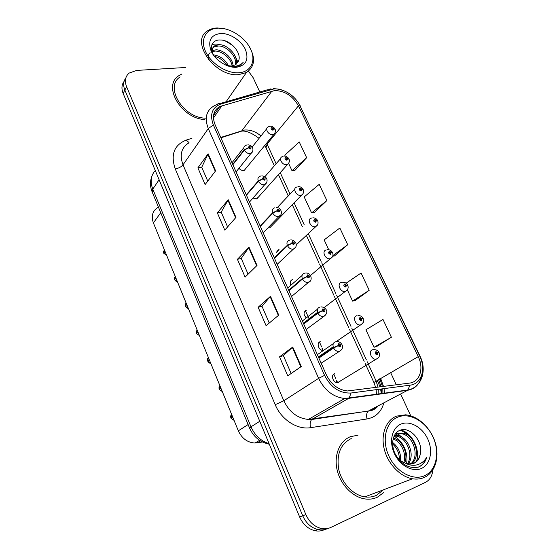 <?xml version="1.0" encoding="UTF-8"?>
<svg xmlns="http://www.w3.org/2000/svg" width="559" height="559" viewBox="0 0 559 559"><rect width="100%" height="100%" fill="white"/><g stroke="black" fill="none" stroke-linecap="round" stroke-linejoin="round"><path stroke-width="0.84" d="M262.506 442.015L254.995 443.035C247.483 442.567 241.928 438.494 238.33 430.814L153.397 222.915C151.028 216.047 152.523 210.883 157.869 207.41M253.003 198.033L256.371 198.899L258.579 196.908M267.901 227.939L269.724 227.862L271.534 225.997M279.032 249.51L276.761 252.388M292.504 279.605C290.261 280.499 289.723 282.316 290.89 285.041M306.255 310.322C303.383 312.013 303.341 314.479 306.129 317.708M320.293 341.675C316.24 342.66 318.448 350.297 322.85 350.423M334.624 373.698C330.411 374.858 333.094 383.041 337.587 382.663L338.558 382.489M238.966 168.308C240.328 169.866 241.879 170.565 243.619 170.411L244.423 170.188L245.869 168.42M339.641 381.825L340.242 381.042M322.641 350.395L321.935 348.802M336.958 382.629L336.301 380.882M181.906 73.977L178.824 75.703C162.201 85.772 181.193 118.48 204.671 119.556C181.193 118.48 162.201 85.772 178.824 75.703L181.906 73.977M350.416 436.684C339.732 440.911 333.772 454.942 337.042 469.595C340.235 484.248 352.338 497.021 364.817 498.907C369.303 499.578 373.461 499.026 377.297 497.251L383.614 492.64L377.297 497.251C373.461 499.026 369.303 499.578 364.817 498.907C352.338 497.021 340.235 484.248 337.042 469.595C333.772 454.942 339.732 440.911 350.416 436.684L358.005 435.195L350.416 436.684M274.637 90.565C284.776 90.754 292.699 95.848 298.422 105.84L418.23 356.642C424.155 368.395 419.865 382.049 409.426 383.111L347.481 390.965C338.272 389.958 331.214 384.564 326.316 374.775L215.124 124.797C211.896 116.384 213.426 110.305 219.715 106.559L274.637 90.565M273.868 88.944L220.938 104.002C212.064 107.412 209.534 114.406 213.363 124.985L324.569 375.369C330.949 387.618 339.774 393.501 351.052 393.012L410.082 385.172C421.542 383.984 426.203 368.982 419.704 356.125L299.931 105.686C295.445 95.917 283.203 87.994 273.868 88.944M124.077 81.432C121.617 84.737 121.303 88.72 123.127 93.374L299.645 516.998L302.733 515.796C306.094 523.238 311.167 527.829 317.966 529.576C321.397 530.288 324.611 529.946 327.616 528.541C324.611 529.946 321.397 530.288 317.966 529.576C311.167 527.829 306.094 523.238 302.733 515.796L124.853 90.055L302.733 515.796L305.857 514.58C309.246 522.064 314.354 526.69 321.18 528.451C324.632 529.17 327.86 528.821 330.872 527.416L425.455 482.347C429.801 480.076 432.247 475.982 432.785 470.063M125.803 78.064C123.329 81.369 123.015 85.366 124.853 90.055C123.015 85.366 123.329 81.369 125.803 78.064M376.626 346.545L391.384 337.245L382.992 319.455L365.914 329.796L374.034 347.272L376.787 346.496M355.217 300.553L369.213 290.268L361.079 273.023L346.091 283.231M294.719 170.607L306.66 157.694L299.233 141.951L284.804 155.213L285.251 156.171M314.291 212.651L326.882 200.555L319.224 184.33L304.187 196.936L311.608 212.902L314.458 212.637M334.45 255.945L347.726 244.723L339.837 228.002L324.15 239.902L328.699 249.698M410.774 415.833L400.593 393.997M396.324 384.83L390.587 372.525M259.809 91.99L253.122 77.645L248.434 71.196M185.777 67.485L136.62 70.42L129.087 73.11C125.265 76.471 124.433 81.006 126.593 86.694L305.857 514.58M301.266 366.522L287.752 375.837L279.542 356.831L292.734 347.048L301.266 366.522M235.968 217.381L224.788 230.105L217.339 212.86L228.254 199.759L235.968 217.381M215.606 170.858L205.118 184.561L197.893 167.854L208.137 153.795L215.606 170.858M278.766 315.136L266.077 325.666L258.132 307.275L270.521 296.305L278.766 315.136M257.014 265.448L245.101 277.117L237.407 259.306L249.041 247.239L257.014 265.448M237.407 259.306L241.271 258.461M248.091 274.189L241.25 258.419L249.041 247.239M258.132 307.275L261.989 306.255M269.256 323.025L261.975 306.22L270.521 296.305M197.893 167.854L201.757 167.309M207.745 181.123L201.736 167.253L208.137 153.795M217.339 212.86L221.203 212.168M227.597 226.912L221.182 212.12L228.254 199.759M279.542 356.831L283.392 355.629M291.141 373.503L283.385 355.608L292.734 347.048M347.726 244.723L332.898 255.54M332.703 256.211L334.617 255.917M326.882 200.555L311.608 212.902M306.66 157.694L292.008 170.719L288.64 163.473M292.008 170.719L294.886 170.6M369.213 290.268L352.589 301.119L347.349 289.835M352.589 301.119L355.384 300.518M391.384 337.245L374.034 347.272M299.645 516.998C302.978 524.391 308.023 528.954 314.794 530.687C318.204 531.399 321.411 531.05 324.402 529.653M275.028 129.143L271.751 127.55C270.528 128.633 270.947 129.527 272.995 130.226L273.665 128.801L272.89 128.856L272.624 129.422L272.009 128.381L273.617 128.682M272.436 129.415L272.89 128.856M273.665 128.801L275.14 129.339C275.943 130.995 275.433 132.714 273.617 134.481L272.785 134.698C268.565 135.432 264.365 128.325 268.173 126.921L269.382 126.376M272.387 129.402L272.869 128.808M164.458 249.992L163.892 252.913M163.71 253.192L165.052 251.445M232.872 164.702L244.36 150.133L248.399 147.869L250.334 149.029C251.627 147.876 251.208 146.954 249.076 146.248L248.343 147.751L249.16 147.681L249.454 147.08L250.069 148.163L248.399 147.869M248.343 147.751L244.192 149.77C243.493 147.744 243.941 146.325 245.52 145.508L246.673 145.005M232.712 164.346L244.192 149.77M163.598 252.92L164.947 251.201M288.926 159.029L285.67 157.519C284.461 158.665 284.887 159.574 286.942 160.251L287.599 158.763L286.823 158.833L286.557 159.434L285.963 158.358L287.543 158.644M286.32 159.413L286.823 158.833M287.599 158.763L289.045 159.217C289.869 161.139 289.289 162.921 287.298 164.556L286.697 164.702C282.33 165.583 278.109 157.973 282.232 156.688L283.133 156.289M286.271 159.392L286.802 158.791M303.125 189.557L299.89 188.131C298.695 189.34 299.128 190.27 301.189 190.926L301.832 189.368L301.056 189.466L300.798 190.088L300.225 188.977L301.776 189.249M300.497 190.046L301.056 189.466M301.832 189.368L303.251 189.739C303.998 192.261 303.334 194.106 301.266 195.273L300.91 195.357C296.396 196.384 292.161 188.229 296.605 187.097L297.178 186.853M300.449 190.025L301.035 189.417M317.631 220.749L314.417 219.407C313.236 220.686 313.676 221.637 315.744 222.265L316.373 220.644L315.597 220.756L315.346 221.406L314.801 220.267L316.317 220.519M314.983 221.35L315.597 220.756M316.373 220.644L317.771 220.931C318.532 223.621 317.791 225.529 315.528 226.654L315.437 226.674C310.755 227.869 306.535 219.128 311.3 218.164L311.531 218.073M314.934 221.322L315.576 220.707M332.437 252.626L329.272 251.375C328.098 252.724 328.552 253.702 330.628 254.296L331.235 252.605L330.46 252.745L330.201 253.423L329.677 252.249L331.18 252.479M329.782 253.332L330.46 252.745M331.235 252.605L332.605 252.801C333.506 255.309 332.745 257.252 330.334 258.628L330.103 258.719C325.317 259.816 321.355 250.809 326.225 249.95M329.733 253.304L330.439 252.696M175.156 276.174L174.646 279.165M174.429 279.465L175.819 277.809M246.442 195.203L258.419 181.298L262.513 179.041L264.463 180.187C265.749 178.971 265.315 178.021 263.177 177.343L262.457 178.915L263.275 178.824L263.562 178.195L264.155 179.313L262.513 179.041M262.457 178.915L258.251 180.92C257.503 178.705 258.02 177.196 259.795 176.385L260.606 176.043M246.274 194.839L258.251 180.92M174.31 279.186L175.715 277.557M186.042 302.831L185.211 305.955L185.602 305.892M185.336 306.213L186.783 304.648M260.298 226.36L272.785 213.154L276.943 210.897L278.906 212.043C280.178 210.75 279.738 209.786 277.592 209.136L276.887 210.771L277.704 210.659L277.984 210.009L278.55 211.162L276.943 210.897M276.887 210.771L272.617 212.769C271.821 210.345 272.415 208.745 274.399 207.955L274.839 207.773M260.131 225.99L272.617 212.769M185.274 303.74L185.211 305.955L186.678 304.389M185.315 306.206L188.299 308.358C187.349 308.407 186.35 307.688 185.315 306.206M197.131 329.971L196.321 333.185L196.775 333.101M196.44 333.45L197.949 331.976M274.462 258.202L287.487 245.722L291.7 243.479L293.678 244.611C294.935 243.249 294.488 242.257 292.329 241.642L291.644 243.347L292.462 243.214L292.734 242.529L293.272 243.717L291.7 243.479M291.644 243.347L287.305 245.331C286.46 242.69 287.137 240.985 289.345 240.237L289.394 240.216M274.294 257.825L287.305 245.331M196.328 333.171L197.844 331.711M196.426 333.443L199.43 335.603L196.426 333.443M233.089 65.78C232.698 57.905 223.334 49.807 216.095 49.807L212.141 50.596M208.556 59.722C207.731 56.739 208.255 54.391 210.121 52.679M212.168 51.526L215.306 51.072C222.175 51.1 231.07 58.346 232.139 65.955M226.674 65.515L231.286 66.039L235.353 64.893L238.295 61.476L237.561 62.867L236.038 58.695M236.052 64.432C238.875 56.536 228.051 44.503 219.289 44.699L214.929 45.684C212.623 47.159 211.749 49.416 212.308 52.448M212.651 48.207L214.132 46.97L218.485 45.985C226.863 45.831 237.379 56.864 235.423 64.851M228.561 65.913C225.039 59.436 220.015 55.753 213.489 54.852M214.356 56.312C219.652 57.598 223.852 60.693 226.954 65.592M238.889 72.761C251.012 72.006 256.281 60.882 250.684 49.213C245.268 37.53 230.336 27.74 218.283 28.146C206.152 28.376 199.877 39.165 205.481 51.372C210.904 63.586 226.849 73.704 238.889 72.761M224.746 28.782L217.304 27.957C213.524 28.083 210.296 29.033 207.627 30.808C189.473 41.059 215.229 77.526 238.833 74.606L246.435 72.516C255.002 66.577 255.805 57.696 248.846 45.859M227.569 65.864L234.766 66.898L239.979 65.445L243.144 62.433C240.594 64.991 237.205 66.332 232.984 66.458L226.905 65.606M220.735 33.463C210.806 34.847 207.606 40.73 211.127 51.1C215.236 60.309 227.227 67.953 236.359 67.29C246.093 65.536 249.104 59.589 245.394 49.465C241.285 40.562 229.875 33.107 220.735 33.463M238.295 61.476C242.606 53.468 230.601 39.968 220.595 40.01C211.365 39.312 208.297 48.919 215.075 57.172M180.159 76.918C164.039 86.61 183.359 118.263 205.635 118.138M211.924 44.664C214.432 43.847 217.311 43.895 220.56 44.797M234.473 54.796L237.966 62.189M238.413 65.473L238.413 66.165M225.403 41.003L232.963 45.642M237.98 65.627L238.001 66.304M396.317 456.039C398.686 459.302 401.565 461.615 404.954 462.978L408.384 463.977L414.065 463.236C417.489 461.559 419.55 458.506 420.256 454.069C419.236 458.666 416.93 461.818 413.332 463.53M411.235 464.019C422.045 456.759 414.38 434.015 402.543 433.092L397.966 433.644C395.751 434.553 394.109 436.341 393.047 439.011M400.663 460.546C400.929 452.867 398.246 446.837 392.614 442.455M392.614 444C397.009 447.976 399.294 453.153 399.468 459.554M404.744 462.901C408.755 453.859 402.04 439.905 393.424 438.13M393.054 438.99C400.943 441.31 406.91 453.873 403.794 462.482M408.175 463.949C415.735 454.956 407.742 436.369 397.316 435.51L395.276 435.454M394.759 436.02L396.024 436.111C406.114 436.942 414.093 454.551 407.357 463.788M397.009 434.112L401.229 433.7C412.696 434.616 420.508 456.277 410.495 464.082M424.903 475.548C436.684 470.084 440.087 451.819 432.834 436.656C425.741 421.409 409.67 412.269 397.896 417.07C386.024 421.64 381.427 439.758 388.784 455.823C395.968 471.964 413.234 481.25 424.903 475.548M424.658 477.267C435.447 472.194 439.786 456.759 435.112 442.162C430.521 427.544 417.776 415.749 405.506 414.827L396.45 416.148C386.031 420.249 380.56 434.273 384.229 449.038C387.82 463.809 400.16 476.778 412.514 478.784C416.916 479.489 420.962 478.986 424.658 477.267M351.241 438.542C340.515 443.972 336.35 454.285 338.754 469.462C341.78 483.207 353.148 495.141 364.845 496.874C369.01 497.482 372.874 496.972 376.438 495.323L383.397 489.831M420.256 454.069C423.505 441.296 409.943 426.182 400.328 430.171C392.935 432.582 390.343 443.811 395.066 453.691C401.138 464.403 408.895 468.882 418.342 467.114L419.222 466.751C422.96 464.941 425.476 461.762 426.755 457.199C424.372 461.28 420.983 463.865 416.588 464.955C412.801 465.773 408.922 465.116 404.954 462.978M401.11 424.022C392.111 427.572 388.736 441.324 394.312 453.419C399.748 465.57 412.724 472.6 421.584 468.365C430.528 464.305 433.211 450.463 427.705 438.885C422.318 427.251 410.026 420.305 401.11 424.022M400.712 430.053C411.745 432.359 420.641 449.555 416.504 461.357M394.43 436.439C402.787 440.583 408.811 453.852 406.491 463.551M426.755 457.199C425.106 462.069 422.29 465.374 418.307 467.121M399.93 430.318C403.982 431.436 407.525 433.819 410.544 437.48M395.982 433.085L397.694 433.77M397.875 433.854L405.701 440.31M347.565 285.223L346.37 285.153L344.449 284.056C343.289 285.481 343.757 286.474 345.839 287.04L346.426 285.279L345.658 285.439L345.364 286.159L344.868 284.95L346.37 285.153M344.917 286.019L345.658 285.439M346.426 285.279L347.768 285.376C348.676 287.871 347.957 289.835 345.609 291.267L345.001 291.491C340.228 292.322 336.609 283.427 341.304 282.477M344.868 285.984L345.637 285.39M363.001 318.553L361.904 318.56L359.968 317.47C358.829 318.972 359.304 319.993 361.387 320.524L361.966 318.693L361.191 318.875L360.869 319.629L360.394 318.385L361.904 318.56M360.394 319.441L361.191 318.875M361.966 318.693L363.273 318.693L363.392 322.257L361.219 324.639L360.234 324.996C355.496 325.569 352.198 316.778 356.726 315.73M360.345 319.399L361.17 318.819M378.695 352.68L375.851 351.653C374.719 353.232 375.208 354.273 377.297 354.776L377.856 352.862L377.087 353.071L376.731 353.861L376.284 352.589L377.059 353.015L377.793 352.722M376.221 353.609L377.087 353.071M377.856 352.862L379.128 352.757C379.575 353.505 379.582 354.825 379.135 356.719L377.185 358.773L375.816 359.248C371.141 359.57 368.129 350.884 372.497 349.738M376.186 353.561L377.059 353.015M209.213 359.542L207.634 360.904C207.347 359.164 207.613 358.06 208.423 357.606L207.627 360.918L208.172 360.8M207.745 361.163L210.764 363.343C209.828 363.455 208.814 362.735 207.738 361.177L209.318 359.807M288.94 290.75L302.51 279.039L306.793 276.796L308.778 277.921C310.028 276.481 309.567 275.475 307.401 274.881L306.73 276.663L307.548 276.509L307.855 275.783L308.365 277.012L306.793 276.796M308.051 276.991L307.506 276.356M306.73 276.663L302.335 278.641C301.455 275.901 302.133 274.127 304.355 273.309M288.765 290.359L302.335 278.641M219.149 389.162C218.828 387.45 219.086 386.318 219.925 385.759L219.149 389.162L219.82 388.994M219.268 389.42L222.307 391.6L219.254 389.434L220.903 388.163M303.74 324.024L317.889 313.117L322.229 310.888L324.234 311.999C325.464 310.483 324.996 309.448 322.822 308.889L322.173 310.748L322.983 310.566L323.326 309.805L323.808 311.063L323.011 310.622L322.229 310.888M323.521 311.063L322.927 310.294M322.173 310.748L317.701 312.712C316.799 309.903 317.456 308.044 319.678 307.15M303.565 323.626L317.701 312.712M219.156 389.148L220.791 387.89M230.881 417.943C230.49 416.343 230.741 415.176 231.636 414.436L230.881 417.943L231.747 417.699M231.007 418.202L234.067 420.382L230.993 418.216L232.705 417.042M318.875 358.053L333.618 347.991L338.034 345.769L340.047 346.873C341.263 345.273 340.78 344.211 338.6 343.687L337.971 345.63L338.782 345.42L339.159 344.623L339.613 345.916L338.803 345.476L338.034 345.769M339.334 345.923L338.726 345.036M337.971 345.63L333.43 347.572C332.5 344.686 333.136 342.758 335.344 341.773M318.693 357.648L333.43 347.572M230.895 417.929L232.593 416.769M160.733 212.713L153.397 222.915M248.112 424.54L238.33 430.814M260.501 440.911L257.203 442.861M298.422 105.84L267.076 144.068L266.587 143.076M260.948 135.977C255.715 131.568 250.257 129.59 244.583 130.037L220.749 137.437M380.476 378.331L381.119 379.722L380.372 379.98M378.89 380.274L380.085 379.344L379.799 378.722M381.119 379.722L383.551 386.507M384.04 388.631L384.669 393.431M383.837 402.857C381.881 410.131 377.723 415.113 371.365 417.797L367.032 418.957L310.552 427.677C297.353 430.018 281.317 419.69 275.217 404.688L175.26 168.923C170.425 154.612 174.094 144.998 186.259 140.071L191.926 138.29M410.082 385.172L407.581 390.301L368.751 410.837L372.224 409.929L378.129 405.876M382.95 393.662L382.803 388.791M382.468 386.646L380.085 379.344M219.904 103.555L267.23 89.838L270.933 89.475M377.325 380.141L380.015 386.968M380.574 389.092L381.371 393.878M324.569 375.369L318.623 378.352L208.283 128.584L213.363 124.985M351.052 393.012L349.165 398.022L344.77 398.497C333.367 397.176 324.646 390.461 318.623 378.352L283.811 400.747C289.31 412.109 297.493 418.342 308.365 419.432L368.367 411.089C366.613 412.787 366.166 415.407 367.032 418.957M188.774 142.929C181.319 147.639 179.397 154.941 183.017 164.835L208.283 128.584C204.328 118.18 206.208 110.633 213.929 105.951L217.318 104.302C218.331 103.31 219.54 103.205 220.938 104.002M421.591 375.459C419.984 383.928 415.316 388.875 407.581 390.301L348.704 398.343L311.761 419.495C310.119 421.234 309.714 423.967 310.552 427.677M419.704 356.125L420.033 356.188C427.209 370.358 421.731 387.254 408.063 389.986L344.77 398.497L308.365 419.432L311.761 419.495L371.449 410.551C374.341 409.565 376.584 408 378.17 405.855M420.019 356.153L299.931 105.686M418.216 356.649L418.53 357.306M126.593 86.694L123.127 93.374M175.26 168.923C178.691 168.266 181.277 166.903 183.017 164.835L283.811 400.747L275.217 404.688M186.259 140.071L189.012 142.58M378.08 394.333L378.296 389.392M378.031 387.226L376.046 380.875L367.256 361.778M418.23 356.642L373.901 382.482L365.027 363.154M366.397 359.912L351.737 328.056M350.968 326.379L336.56 295.068M335.875 293.58L321.711 262.8M321.104 261.486L308.24 233.529M304.292 224.949L294.062 202.714M290.065 194.029L280.192 172.563M276.125 163.738L267.076 144.068L266.035 147.583M271.953 91.054L241.516 131.155L220.91 137.8M221.993 105.665L213.426 118.026M237.694 132.392L241.516 131.155C245.897 130.499 251.746 132.888 259.069 138.332M377.961 381.524L376.535 382.014M373.929 382.524L375.683 387.534M256.644 265.811L248.692 247.651M235.625 217.779L227.932 200.213M215.278 171.285L207.836 154.284M278.368 315.465L270.151 296.682M300.84 366.816L292.336 347.377M155.269 170.516C150.818 175.484 149.994 181.689 152.789 189.131L159.105 179.725M152.216 192.072L152.789 189.131L250.991 426.831L259.76 421.283M269.319 444.209C260.061 442.239 253.479 436.865 249.58 428.082L250.991 426.831C254.834 435.447 260.871 441.065 269.103 443.692M305.431 310.685L307.646 315.639M308.282 317.065L309.092 318.868M319.469 342.073L321.635 346.915M322.354 348.516L323.207 350.43M333.814 374.125L335.924 378.855M336.721 380.63L337.629 382.663M275 133.007L244.423 170.188M163.696 253.164L166.638 255.323L163.689 253.185M252.542 151.727L250.166 153.592C247.721 153.676 245.778 152.523 244.36 150.133M288.849 163.032L256.951 198.738M302.999 193.714L269.724 227.862M317.442 225.081L296.242 244.849M332.2 257.147L310.518 275.489M174.415 279.437L177.371 281.603M266.573 182.884L264.267 184.729C261.815 184.875 259.865 183.736 258.419 181.298M280.911 214.754L278.675 216.564C276.223 216.773 274.259 215.634 272.785 213.154M295.557 247.351L293.363 249.118C290.925 249.37 288.968 248.238 287.487 245.722M347.265 289.946L324.115 307.618M362.665 323.5L336.287 341.542M378.401 357.83L337.587 382.663M207.675 360.869L208.465 357.718M310.531 280.709L308.114 282.463C305.773 282.595 303.907 281.45 302.51 279.039M219.191 389.12L219.966 385.864M325.827 314.85L323.214 316.569C320.971 316.583 319.196 315.437 317.889 313.117M230.93 417.901L231.678 414.533M341.472 349.801L339.655 351.283L338.663 351.45C336.532 351.366 334.855 350.214 333.618 347.991M259.579 440.324L254.995 443.035M276.908 251.452L278.871 249.552M378.513 379.456L381.14 386.821M381.559 388.959L381.923 393.802M271.031 88.846L269.857 89.063M273.323 88.636C285.251 89.216 294.286 95.058 300.428 106.154M321.18 528.451L314.794 530.687M219.715 106.559L213.51 115.545M264.819 145.242L274.378 165.75M364.175 361.296L349.599 329.544M348.83 327.874L334.499 296.675M333.821 295.187L319.734 264.512M319.126 263.198L306.332 235.332M302.405 226.779L292.224 204.615M288.248 195.95L278.424 174.555M376.438 394.556L376.13 389.679M249.58 428.082L152.139 191.877C150.05 186.65 149.931 181.542 151.782 176.553M270.535 126.222C271.185 125.551 274.735 127.927 274.951 128.933M252.109 147.059L266.734 128.717M163.598 251.005L163.591 252.941M236.073 171.899L250.977 153.376C254.114 151.685 253.772 145.144 247.826 144.837M232.006 162.753L243.899 147.576M284.349 156.101C285.383 155.346 288.947 158.267 288.863 158.826M264.861 176.749L280.618 158.553M298.457 186.615C300.56 186.692 302.098 187.607 303.069 189.354M277.257 207.599L294.796 189.012M312.851 217.793C315.017 217.835 316.59 218.751 317.589 220.546M327.56 249.656C329.649 249.593 331.27 250.516 332.423 252.423M174.338 277.138L174.303 279.207M249.482 202.037L264.805 184.596C267.943 182.793 268.579 176.609 261.822 175.84M177.378 281.617C176.344 281.596 175.351 280.877 174.408 279.458M263.177 232.837L278.934 216.501C283.567 214.621 281.156 206.963 276.111 207.529M196.419 330.802L196.321 333.185M290.715 239.916C295.767 239.762 298.799 246.47 293.419 249.097L277.187 264.323M214.132 46.97L214.929 45.684M226.088 101.766L246.435 72.516M396.024 436.111L397.316 435.51M401.229 433.7L402.543 433.092M364.845 496.874L412.514 478.784M342.576 282.218C344.7 282.092 346.37 283.022 347.593 285.006M357.921 315.507C360.513 315.583 362.232 316.527 363.098 318.323M373.608 349.543C376.375 349.654 378.157 350.605 378.953 352.394M376.053 352.792L376.41 352.568M305.633 273.044C311.642 272.443 312.977 281.114 308.575 282.295L291.505 296.529M287.71 287.983L302.098 275.454M288.724 290.275L302.293 278.543M320.887 306.919C324.765 306.605 330.096 311.566 324.087 316.261L306.157 329.468M322.962 310.091L323.326 309.805M302.377 320.971L317.512 309.176M303.39 323.242L317.554 312.292M336.476 341.577C340.473 340.766 345.811 347.062 339.956 351.024L321.152 363.175M338.768 344.889L339.159 344.623M317.365 354.665L333.311 343.645M318.378 356.935L333.171 346.804"/></g></svg>
